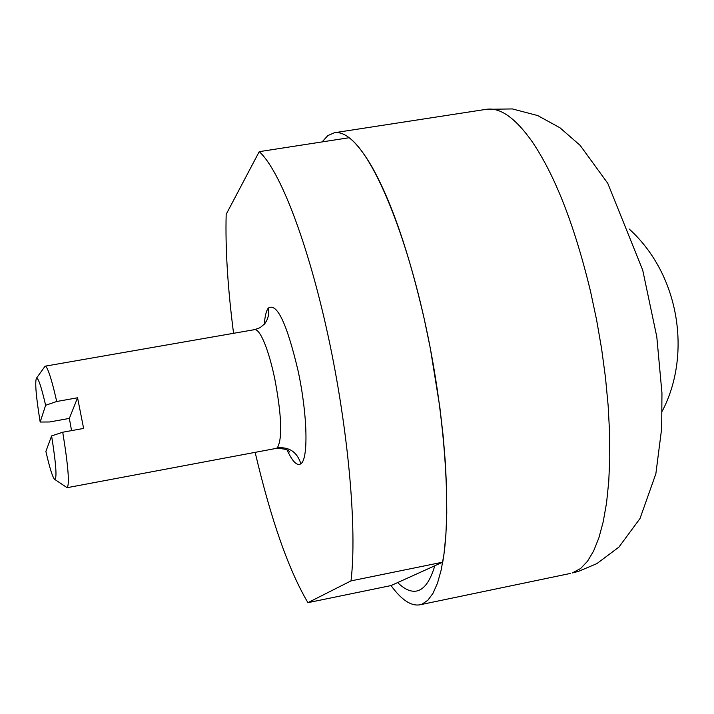<?xml version="1.0" encoding="UTF-8"?>
<svg xmlns="http://www.w3.org/2000/svg" width="714" height="714" viewBox="0 0 714 714"><rect width="100%" height="100%" fill="white"/><g stroke="black" fill="none" stroke-linecap="round" stroke-linejoin="round"><path stroke-width="1.07" d="M442.725 562.168L350.993 580.893L307.93 602.661L391.031 585.569L442.725 562.168C451.882 510.938 444.92 411.559 424.294 319.247C403.696 226.865 372.833 155.259 349.173 137.722L259.218 151.663L226.177 214.325C225.258 248.311 227.721 287.974 233.567 333.313M255.139 452.355C271.106 520.095 288.697 570.191 307.93 602.661M350.993 580.893C357.241 529.761 348.396 429.641 328.19 336.223C307.993 242.724 279.745 169.887 259.218 151.663M45.625 405.284L40.18 422.036C36.155 397.252 34.879 382.686 36.352 378.358C38.083 377.153 41.171 386.122 45.625 405.284L56.709 401.5C54.023 389.496 51.56 380.267 49.328 373.806C47.499 368.594 46.089 366.059 45.107 366.184L36.352 378.358M56.709 401.5L77.567 397.778L69.347 418.404L49.543 421.983L40.18 422.036M77.567 397.778L83.618 428.427L62.734 432.229L51.604 435.906L45.892 451.391C49.677 468.018 52.595 477.345 54.648 479.362C57.138 478.942 56.129 464.457 51.604 435.906M71.561 430.622L69.347 418.404M54.648 479.362L67.125 487.689C69.695 484.529 68.241 466.046 62.734 432.229M397.68 582.562C404.463 589.3 410.791 592.12 416.664 591.022L419.002 590.299C425.464 587.622 430.729 579.438 434.79 565.756M391.031 585.569C401.438 599.876 411.059 606.293 419.894 604.812L422.028 604.178L427.82 600.287L433.014 593.28L437.495 583.159L441.19 569.959L444.019 553.769L445.893 534.759L446.777 513.143L446.616 489.206L445.402 463.297L443.135 435.799L439.833 407.158L430.337 348.387L424.294 319.247C408.943 252.345 391.459 201.464 371.833 166.603C357.625 142.345 345.139 131.064 334.375 132.742L327.824 135.606L322.085 141.916M287.126 450.07C292.544 461.726 297.122 466.296 300.871 463.788L301.04 463.636C308.564 458.442 307.395 413.817 298.086 370.825C286.858 323.335 276.916 302.433 268.259 308.118L268.107 308.332C266.152 311.152 264.894 316.454 264.332 324.227M289.616 451.917L289.706 452.016C288.777 449.758 284.252 448.553 276.131 448.41L277.282 447.812C289.349 446.777 297.202 452.105 300.871 463.788M266.001 321.639L264.716 323.745C268.169 319.104 269.356 313.892 268.259 308.118M277.282 447.812L277.407 447.696C282.574 438.432 281.655 415.262 274.658 378.206C270.66 359.642 266.295 345.772 261.547 336.597C258.879 331.662 256.567 329.341 254.612 329.636L260.128 327.664L264.716 323.745M531.859 141.229C515.196 117.828 500.032 107.189 486.368 109.313L512.393 108.939L537.704 115.561L559.954 127.779L580.143 145.37L607.757 183.293L642.698 270.07L656.8 336.838L661.958 393.084L661.664 428.489L655.863 473.748L640.012 518.525L618.931 547.094L596.833 563.641L578.376 571.414L572.298 572.958L580.625 568.496L587.47 561.293L593.593 551.065L598.885 537.847L603.232 521.738L606.552 502.915L608.747 481.575L609.774 458.004L609.577 432.541L608.141 405.561L605.472 377.51L601.616 348.834L596.618 320.015L590.558 291.535C574.583 225.321 555.019 175.216 531.859 141.229M578.376 571.414L572.298 572.958M276.131 448.41L67.125 487.689M45.107 366.184L254.612 329.636M570.459 573.422L419.894 604.812M334.375 132.742L486.368 109.313M629.177 229.016C680.442 275.47 691.348 355.991 662.19 411.219"/></g></svg>
